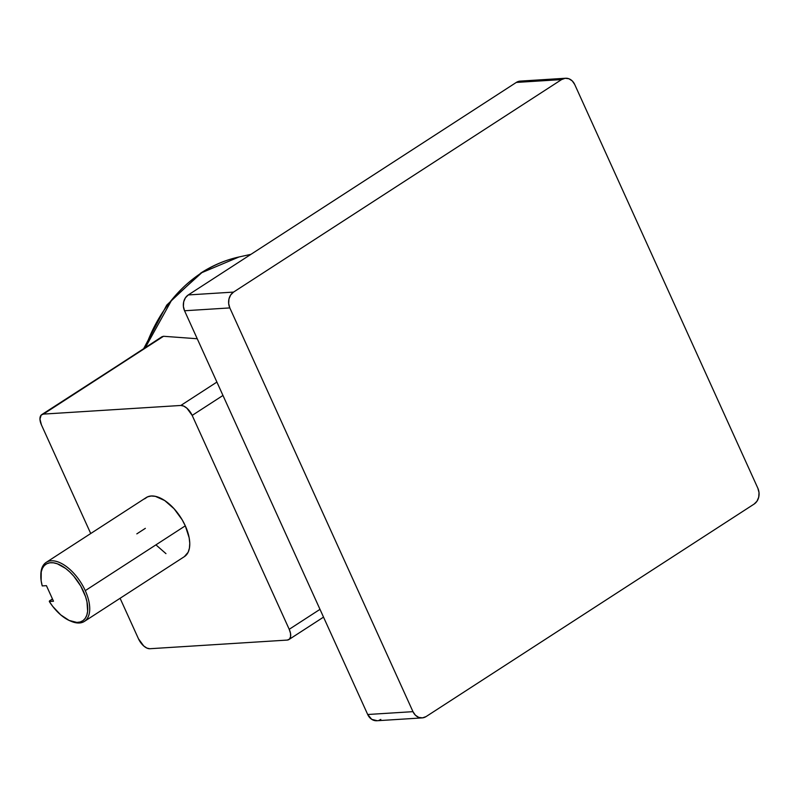 <?xml version="1.0" encoding="UTF-8"?>
<svg xmlns="http://www.w3.org/2000/svg" width="799" height="799" viewBox="0 0 799 799"><rect width="100%" height="100%" fill="white"/><g stroke="black" fill="none" stroke-linecap="round" stroke-linejoin="round"><path stroke-width="1.2" d="M144.649 498.846L147.595 496.848L151.221 495.999L155.386 496.349L164.694 500.544L174.092 508.773L182.162 519.789L185.298 525.832A35.156 18.167 -122.9 0 0 146.207 497.587L46.182 562.386A35.156 18.167 57.1 0 1 85.263 590.641L185.298 525.832L189.173 537.827L189.763 543.32L189.413 548.184L188.145 552.239L184.359 556.643M40.839 575.02A35.156 18.167 57.1 0 1 46.182 562.386M145.418 347.455L171.915 299.665L201.867 272.639A11.715 6.052 -122.9 0 0 200.699 273.128A11.715 6.052 57.1 0 1 201.867 272.639A158.102 129.987 86.4 0 0 145.418 347.455M149.822 648.728L287.25 640.079L289.438 639.13L290.576 636.753L290.496 633.297L289.208 629.302L192.179 415.4L186.906 408.199L183.72 406.092L180.814 405.463L43.396 414.102L41.208 415.051L39.95 419.056L41.438 424.888L90.726 533.532L41.438 424.888A11.715 6.052 57.1 0 1 41.728 414.631A11.715 6.052 57.1 0 1 43.396 414.102L163.525 336.279L197.243 338.746L163.525 336.279L161.937 336.759L43.396 414.102L180.814 405.463A11.715 6.052 57.1 0 1 192.179 415.4L222.971 395.455L192.179 415.4L289.208 629.302A11.715 6.052 57.1 0 1 288.918 639.55A11.715 6.052 57.1 0 1 287.25 640.079L149.822 648.728A11.715 6.052 57.1 0 1 138.467 638.781L143.74 645.982L146.916 648.099L149.822 648.728M120.1 598.281L138.467 638.781L120.1 598.281M165.952 553.637L156.544 545.407M380.823 719.42L379.086 720.279M377.238 720.718L371.735 719.35L367.7 714.506L184.549 310.761L183.39 306.377L183.69 301.832L185.408 297.817L188.274 294.941L516.314 82.427L519.889 81.128M757.861 488.239L574.711 84.494L757.861 488.239L759.02 492.623L758.71 497.168L757.003 501.183L754.136 504.059L426.097 716.573L754.136 504.059A11.715 9.638 -93.6 0 0 757.861 488.239M422.132 717.901L376.858 720.748A11.715 9.638 86.4 0 1 367.7 714.506L412.973 711.659A11.715 9.638 -93.6 0 0 422.132 717.901A11.715 9.638 -93.6 0 0 426.097 716.573L422.511 717.872L418.766 717.392L415.41 715.215L412.973 711.659L229.822 307.915A11.715 9.638 -93.6 0 1 233.548 292.094L188.274 294.941A11.715 9.638 86.4 0 0 184.549 310.761L229.822 307.915L412.973 711.659L367.7 714.506L184.549 310.761L229.822 307.915L228.664 303.53L228.963 298.986L230.681 294.971L233.548 292.094L188.274 294.941L516.314 82.427L561.587 79.58L233.548 292.094L561.587 79.58L565.173 78.282L568.918 78.761L572.274 80.939L574.711 84.494A11.715 9.638 -93.6 0 0 565.552 78.252L520.279 81.099A11.715 9.638 86.4 0 0 516.314 82.427L561.587 79.58A11.715 9.638 -93.6 0 1 565.552 78.252M160.11 338.237L41.728 414.631M143.72 348.554L166.761 305.068L200.759 273.088C212.744 265.338 225.508 259.955 239.061 256.958A158.102 129.987 86.4 0 0 201.867 272.639L239.061 256.958L250.946 254.342M320 609.347L289.208 629.302L320 609.347M216.899 382.082L180.814 405.463L216.899 382.082M84.404 621.402L184.439 556.593A35.156 18.167 -122.9 0 0 185.298 525.832L85.263 590.641A35.156 18.167 57.1 0 1 84.404 621.402A35.156 18.167 57.1 0 1 70.692 621.103M136.819 533.872L145.348 528.349M49.488 600.898L52.464 598.98L49.308 601.507L52.784 606.461L60.724 614.87L69.114 620.424L76.894 622.421L80.23 621.972L83.056 620.583L85.273 618.286L86.811 615.16L87.63 611.305L86.991 601.927L85.573 596.703L80.729 586.027L73.778 576.179L69.783 571.974L65.618 568.429L57.278 563.774L53.383 562.806L49.848 562.796L46.761 563.744L44.255 565.622L42.387 568.369L41.228 571.894L41.149 580.813L42.237 585.917L46.422 585.657L53.493 601.238L49.308 601.507L49.488 600.898M70.072 620.853L71.331 621.382A35.156 18.167 -122.9 0 0 85.263 590.641A35.156 18.167 -122.9 0 0 58.187 561.987A35.156 18.167 -122.9 0 0 40.849 574.331L40.819 575.689A33.748 17.438 57.1 0 1 62.731 566.451A33.748 17.438 57.1 0 1 87.461 604.633A33.748 17.438 57.1 0 1 70.072 620.853A33.748 17.438 57.1 0 1 49.308 601.507L53.493 601.238L46.422 585.657L42.237 585.917A33.748 17.438 57.1 0 1 40.819 575.689M288.918 639.55L323.525 617.128"/></g></svg>
